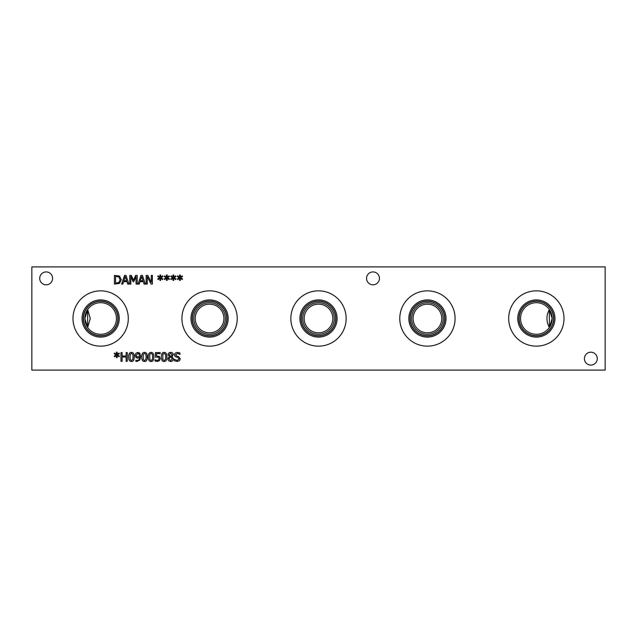 <?xml version="1.0" encoding="UTF-8"?>
<svg xmlns="http://www.w3.org/2000/svg" width="637" height="637" viewBox="0 0 637 637"><rect width="100%" height="100%" fill="white"/><g stroke="black" fill="none" stroke-linecap="round" stroke-linejoin="round"><path stroke-width="0.96" d="M170.676 353.248L169.227 354.546L170.063 355.82L171.289 356.362L172.157 354.618L170.676 353.248M171.297 357.484L170.015 356.943L169.02 358.806L170.692 360.63L172.316 358.981L171.297 357.484M173.519 358.87C173.383 360.486 172.436 361.362 170.684 361.498L168.59 360.749L167.842 358.894L169.323 356.648L168.057 354.682C168.168 353.264 169.044 352.5 170.684 352.388C172.348 352.476 173.216 353.216 173.304 354.602L171.974 356.696L173.519 358.87M165.747 356.943L165.429 354.283L164.147 353.376L162.849 354.291L162.841 359.579L164.147 360.518L165.437 359.594L165.747 356.943M164.147 352.412C166.034 352.404 166.958 353.917 166.934 356.943C166.95 360.016 166.026 361.529 164.147 361.482C162.26 361.505 161.328 359.993 161.36 356.951C161.336 353.861 162.268 352.349 164.147 352.412M127.296 352.587L127.296 361.298L126.134 361.298L126.134 357.031L122.129 357.031L122.129 361.298L120.966 361.298L120.966 352.587L122.129 352.587L122.129 356.003L126.134 356.003L126.134 352.587L127.296 352.587M117.375 354.905L119.445 356.107L119.063 356.752L117.144 355.478L117.192 357.612L116.452 357.612L116.491 355.478L114.588 356.76L114.198 356.115L116.268 354.905L114.198 353.694L114.588 353.049L116.499 354.331L116.452 352.197L117.192 352.197L117.136 354.331L119.063 353.057L119.445 353.702L117.375 354.905M133.053 356.943L132.735 354.283L131.453 353.376L130.155 354.291L130.147 359.579L131.453 360.518L132.743 359.594L133.053 356.943M131.453 352.412C133.34 352.404 134.264 353.917 134.24 356.943C134.256 360.016 133.324 361.529 131.453 361.482C129.566 361.505 128.634 359.993 128.666 356.951C128.642 353.861 129.574 352.349 131.453 352.412M138.97 353.853L137.871 353.36L136.302 355.366L136.891 356.887L139.559 356.712L138.97 353.853M136.055 357.644L135.116 355.414L135.928 353.224L137.879 352.412L139.814 353.193L140.761 356.417L139.798 360.08L136.859 361.466L135.864 361.346L135.864 360.224L137.011 360.462C138.563 360.423 139.407 359.451 139.551 357.548L137.735 358.161L136.055 357.644M146.128 356.943L145.809 354.283L144.535 353.376L143.229 354.291L143.229 359.579L144.535 360.518L145.817 359.594L146.128 356.943M144.535 352.412C146.414 352.404 147.346 353.917 147.314 356.943C147.33 360.016 146.406 361.529 144.535 361.482C142.64 361.505 141.709 359.993 141.74 356.951C141.725 353.861 142.648 352.349 144.535 352.412M152.665 356.943L152.347 354.283L151.073 353.376L149.775 354.291L149.767 359.579L151.073 360.518L152.354 359.594L152.665 356.943M151.073 352.412C152.952 352.404 153.883 353.917 153.851 356.943C153.875 360.016 152.944 361.529 151.073 361.482C149.177 361.505 148.254 359.993 148.286 356.951C148.262 353.861 149.193 352.349 151.073 352.412M159.354 356.425L160.253 358.535L159.481 360.63L157.339 361.482L155.062 360.988L155.062 359.754L157.363 360.47L158.621 359.945L159.067 358.527L158.573 357.269L155.42 357.078L155.42 352.587L160.206 352.587L160.206 353.607L156.543 353.607L156.543 355.932L159.354 356.425M179.538 360.661L177.261 361.458L174.403 360.781L174.403 359.324L177.182 360.454L179.116 358.997L178.049 357.66L175.032 356.497L174.466 354.92C174.594 353.384 175.565 352.556 177.397 352.428L179.992 352.994L179.992 354.379L177.476 353.431L175.677 354.801L176.807 356.163L178.599 356.616L180.327 358.814L179.538 360.661M31.85 370.097L605.15 370.097L605.15 266.903L31.85 266.903L31.85 370.097M173.941 277.7L176.003 278.91L175.621 279.555L173.71 278.281L173.75 280.415L173.017 280.415L173.057 278.281L171.154 279.563L170.764 278.918L172.834 277.7L170.764 276.498L171.154 275.853L173.065 277.135L173.017 275.001L173.75 275.001L173.702 277.135L175.621 275.861L176.003 276.506L173.941 277.7M160.858 277.7L162.929 278.91L162.546 279.555L160.635 278.281L160.675 280.415L159.943 280.415L159.975 278.281L158.08 279.563L157.689 278.918L159.76 277.7L157.689 276.498L158.08 275.853L159.983 277.135L159.943 275.001L160.675 275.001L160.628 277.135L162.546 275.861L162.929 276.506L160.858 277.7M137.218 275.391L137.218 284.102L136.055 284.102L136.055 276.593L133.786 281.697L133.077 281.697L130.824 276.593L130.824 284.102L129.741 284.102L129.741 275.391L131.326 275.391L133.499 280.24L135.609 275.391L137.218 275.391M122.79 284.102L121.619 284.102L124.557 275.391L125.983 275.391L128.921 284.102L127.695 284.102L126.906 281.665L123.578 281.665L122.79 284.102M119.533 276.084L121.301 279.754L119.517 283.401L114.429 284.102L114.429 275.391L119.533 276.084M139.216 284.102L138.046 284.102L140.976 275.391L142.409 275.391L145.347 284.102L144.121 284.102L143.333 281.665L140.005 281.665L139.216 284.102M152.402 275.391L152.402 284.102L151.104 284.102L147.251 276.585L147.251 284.102L146.168 284.102L146.168 275.391L147.816 275.391L151.327 282.287L151.327 275.391L152.402 275.391M167.396 277.7L169.466 278.91L169.084 279.555L167.173 278.281L167.213 280.415L166.48 280.415L166.512 278.281L164.617 279.563L164.227 278.918L166.297 277.7L164.227 276.498L164.617 275.853L166.52 277.135L166.48 275.001L167.213 275.001L167.165 277.135L169.084 275.861L169.466 276.506L167.396 277.7M180.478 277.7L182.548 278.91L182.166 279.555L180.247 278.281L180.295 280.415L179.554 280.415L179.594 278.281L177.691 279.563L177.309 278.918L179.371 277.7L177.309 276.498L177.691 275.853L179.602 277.135L179.554 275.001L180.295 275.001L180.247 277.135L182.166 275.861L182.548 276.506L180.478 277.7M597.283 358.631A6.442 6.442 0 0 1 590.841 365.073A6.442 6.442 0 0 1 584.4 358.631A6.442 6.442 0 0 1 590.841 352.189A6.442 6.442 0 0 1 597.283 358.631M52.6 278.369A6.442 6.442 0 0 1 46.159 284.811A6.442 6.442 0 0 1 39.717 278.369A6.442 6.442 0 0 1 46.159 271.927A6.442 6.442 0 0 1 52.6 278.369M379.429 278.369A6.442 6.442 0 0 1 372.987 284.811A6.442 6.442 0 0 1 366.546 278.369A6.442 6.442 0 0 1 372.987 271.927A6.442 6.442 0 0 1 379.429 278.369M564.008 318.5A27.654 27.654 0 0 1 536.354 346.154A27.654 27.654 0 0 1 508.7 318.5A27.654 27.654 0 0 1 536.354 290.846A27.654 27.654 0 0 1 564.008 318.5M455.081 318.5A27.654 27.654 0 0 1 427.427 346.154A27.654 27.654 0 0 1 399.773 318.5A27.654 27.654 0 0 1 427.427 290.846A27.654 27.654 0 0 1 455.081 318.5M346.154 318.5A27.654 27.654 0 0 1 318.5 346.154A27.654 27.654 0 0 1 290.846 318.5A27.654 27.654 0 0 1 318.5 290.846A27.654 27.654 0 0 1 346.154 318.5M237.227 318.5A27.654 27.654 0 0 1 209.573 346.154A27.654 27.654 0 0 1 181.919 318.5A27.654 27.654 0 0 1 209.573 290.846A27.654 27.654 0 0 1 237.227 318.5M128.3 318.5A27.654 27.654 0 0 1 100.646 346.154A27.654 27.654 0 0 1 72.992 318.5A27.654 27.654 0 0 1 100.646 290.846A27.654 27.654 0 0 1 128.3 318.5M125.242 276.577L123.897 280.678L126.588 280.678L125.242 276.577M118.769 276.912L115.584 276.394L115.584 283.099L118.88 282.517L120.09 279.739L118.769 276.912M141.669 276.577L140.323 280.678L143.014 280.678L141.669 276.577M87.588 309.606L87.659 327.506L90.247 318.5L87.659 309.494L84.848 318.5A15.798 15.798 0 0 0 108.545 332.18A15.798 15.798 0 0 0 108.545 304.82A15.798 15.798 0 0 0 84.848 318.5L87.588 327.394M549.428 327.362L549.357 327.474C546.14 321.494 546.14 315.506 549.357 309.526L549.428 327.362L552.152 318.5L549.428 309.638M554.954 318.5A18.6 18.6 0 0 1 536.354 337.1A18.6 18.6 0 0 1 517.754 318.5A18.6 18.6 0 0 1 536.354 299.9A18.6 18.6 0 0 1 554.954 318.5M553.736 318.5A17.382 17.382 0 0 1 536.354 335.882A17.382 17.382 0 0 1 518.972 318.5A17.382 17.382 0 0 1 536.354 301.118A17.382 17.382 0 0 1 553.736 318.5M519.155 318.5A17.199 17.199 0 0 0 544.953 333.398A17.199 17.199 0 0 0 544.953 303.602A17.199 17.199 0 0 0 519.155 318.5M446.027 318.5A18.6 18.6 0 0 1 427.427 337.1A18.6 18.6 0 0 1 408.827 318.5A18.6 18.6 0 0 1 427.427 299.9A18.6 18.6 0 0 1 446.027 318.5M444.809 318.5A17.382 17.382 0 0 1 427.427 335.882A17.382 17.382 0 0 1 410.045 318.5A17.382 17.382 0 0 1 427.427 301.118A17.382 17.382 0 0 1 444.809 318.5M410.228 318.5A17.199 17.199 0 0 0 436.026 333.398A17.199 17.199 0 0 0 436.026 303.602A17.199 17.199 0 0 0 410.228 318.5M337.1 318.5A18.6 18.6 0 0 1 318.5 337.1A18.6 18.6 0 0 1 299.9 318.5A18.6 18.6 0 0 1 318.5 299.9A18.6 18.6 0 0 1 337.1 318.5M335.882 318.5A17.382 17.382 0 0 1 318.5 335.882A17.382 17.382 0 0 1 301.118 318.5A17.382 17.382 0 0 1 318.5 301.118A17.382 17.382 0 0 1 335.882 318.5M301.301 318.5A17.199 17.199 0 0 0 327.1 333.398A17.199 17.199 0 0 0 327.1 303.602A17.199 17.199 0 0 0 301.301 318.5M304.168 318.5A14.332 14.332 0 0 1 325.666 306.086A14.332 14.332 0 0 1 325.666 330.914A14.332 14.332 0 0 1 304.168 318.5M195.24 318.5A14.332 14.332 0 0 1 216.739 306.086A14.332 14.332 0 0 1 216.739 330.914A14.332 14.332 0 0 1 195.24 318.5M413.094 318.5A14.332 14.332 0 0 1 434.593 306.086A14.332 14.332 0 0 1 434.593 330.914A14.332 14.332 0 0 1 413.094 318.5M411.629 318.5A15.798 15.798 0 0 0 435.326 332.18A15.798 15.798 0 0 0 435.326 304.82A15.798 15.798 0 0 0 411.629 318.5M193.775 318.5A15.798 15.798 0 0 0 217.472 332.18A15.798 15.798 0 0 0 217.472 304.82A15.798 15.798 0 0 0 193.775 318.5M192.374 318.5A17.199 17.199 0 0 1 218.173 303.602A17.199 17.199 0 0 1 218.173 333.398A17.199 17.199 0 0 1 192.374 318.5M302.702 318.5A15.798 15.798 0 0 0 326.399 332.18A15.798 15.798 0 0 0 326.399 304.82A15.798 15.798 0 0 0 302.702 318.5M520.556 318.5A15.798 15.798 0 0 0 544.253 332.18A15.798 15.798 0 0 0 544.253 304.82A15.798 15.798 0 0 0 520.556 318.5M228.173 318.5A18.6 18.6 0 0 1 209.573 337.1A18.6 18.6 0 0 1 190.973 318.5A18.6 18.6 0 0 1 209.573 299.9A18.6 18.6 0 0 1 228.173 318.5M226.955 318.5A17.382 17.382 0 0 1 209.573 335.882A17.382 17.382 0 0 1 192.191 318.5A17.382 17.382 0 0 1 209.573 301.118A17.382 17.382 0 0 1 226.955 318.5M83.447 318.5A17.199 17.199 0 0 1 109.245 303.602A17.199 17.199 0 0 1 109.245 333.398A17.199 17.199 0 0 1 83.447 318.5M119.246 318.5A18.6 18.6 0 0 1 100.646 337.1A18.6 18.6 0 0 1 82.046 318.5A18.6 18.6 0 0 1 100.646 299.9A18.6 18.6 0 0 1 119.246 318.5M118.028 318.5A17.382 17.382 0 0 1 100.646 335.882A17.382 17.382 0 0 1 83.264 318.5A17.382 17.382 0 0 1 100.646 301.118A17.382 17.382 0 0 1 118.028 318.5"/></g></svg>
